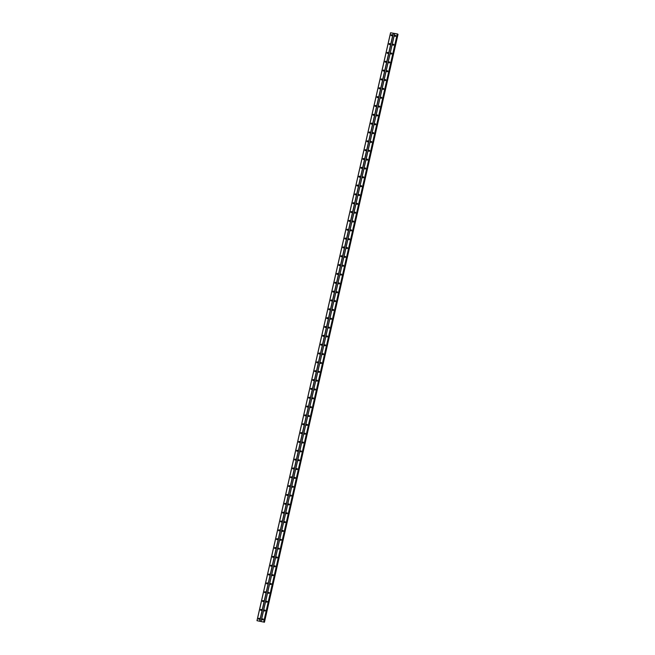 <?xml version="1.0" encoding="UTF-8"?>
<svg xmlns="http://www.w3.org/2000/svg" width="655" height="655" viewBox="0 0 655 655"><rect width="100%" height="100%" fill="white"/><g stroke="black" fill="none" stroke-linecap="round" stroke-linejoin="round"><path stroke-width="0.98" d="M262.295 619.303A0.516 0.475 120.1 0 1 263.015 618.934A0.516 0.475 120.1 0 1 263.228 619.466A0.516 0.475 120.1 0 1 262.499 619.827A0.516 0.475 120.1 0 1 262.295 619.303M262.68 619.884A0.516 0.475 120.1 0 1 263.154 619.057M264.301 610.46A0.516 0.475 120.1 0 1 265.029 610.1A0.516 0.475 120.1 0 1 265.242 610.624A0.516 0.475 120.1 0 1 264.514 610.984A0.516 0.475 120.1 0 1 264.301 610.46M264.685 611.041A0.516 0.475 120.1 0 1 265.16 610.223M266.307 601.617A0.516 0.475 120.1 0 1 267.035 601.257A0.516 0.475 120.1 0 1 267.248 601.781A0.516 0.475 120.1 0 1 266.519 602.142A0.516 0.475 120.1 0 1 266.307 601.617M266.691 602.199A0.516 0.475 120.1 0 1 267.174 601.38M268.321 592.775A0.516 0.475 120.1 0 1 269.254 592.939A0.516 0.475 120.1 0 1 268.525 593.307A0.516 0.475 120.1 0 1 268.321 592.775M268.706 593.365A0.516 0.475 120.1 0 1 269.18 592.538M270.327 583.933A0.516 0.475 120.1 0 1 271.055 583.572A0.516 0.475 120.1 0 1 271.268 584.096A0.516 0.475 120.1 0 1 270.54 584.465A0.516 0.475 120.1 0 1 270.327 583.933M270.712 584.522A0.516 0.475 120.1 0 1 271.186 583.695M272.333 575.098A0.516 0.475 120.1 0 1 273.061 574.73A0.516 0.475 120.1 0 1 273.274 575.262A0.516 0.475 120.1 0 1 272.546 575.622A0.516 0.475 120.1 0 1 272.333 575.098M272.717 575.679A0.516 0.475 120.1 0 1 273.2 574.853M274.347 566.256A0.516 0.475 120.1 0 1 275.067 565.887A0.516 0.475 120.1 0 1 275.28 566.419A0.516 0.475 120.1 0 1 274.551 566.78A0.516 0.475 120.1 0 1 274.347 566.256M274.732 566.837A0.516 0.475 120.1 0 1 275.206 566.018M276.353 557.413A0.516 0.475 120.1 0 1 277.081 557.053A0.516 0.475 120.1 0 1 277.294 557.577A0.516 0.475 120.1 0 1 276.566 557.937A0.516 0.475 120.1 0 1 276.353 557.413M276.738 557.995A0.516 0.475 120.1 0 1 277.212 557.176M278.359 548.571A0.516 0.475 120.1 0 1 279.087 548.21A0.516 0.475 120.1 0 1 279.3 548.734A0.516 0.475 120.1 0 1 278.572 549.095A0.516 0.475 120.1 0 1 278.359 548.571M278.743 549.152A0.516 0.475 120.1 0 1 279.226 548.333M280.365 539.728A0.516 0.475 120.1 0 1 281.093 539.368A0.516 0.475 120.1 0 1 281.306 539.892A0.516 0.475 120.1 0 1 280.577 540.26A0.516 0.475 120.1 0 1 280.365 539.728M280.758 540.318A0.516 0.475 120.1 0 1 281.232 539.491M282.379 530.894A0.516 0.475 120.1 0 1 283.107 530.525A0.516 0.475 120.1 0 1 283.32 531.058A0.516 0.475 120.1 0 1 282.592 531.418A0.516 0.475 120.1 0 1 282.379 530.894M282.764 531.475A0.516 0.475 120.1 0 1 283.238 530.648M284.385 522.051A0.516 0.475 120.1 0 1 285.113 521.683A0.516 0.475 120.1 0 1 285.326 522.215A0.516 0.475 120.1 0 1 284.598 522.575A0.516 0.475 120.1 0 1 284.385 522.051M284.769 522.633A0.516 0.475 120.1 0 1 285.252 521.806M286.391 513.209A0.516 0.475 120.1 0 1 287.119 512.849A0.516 0.475 120.1 0 1 287.332 513.373A0.516 0.475 120.1 0 1 286.603 513.733A0.516 0.475 120.1 0 1 286.391 513.209M286.784 513.79A0.516 0.475 120.1 0 1 287.258 512.971M288.405 504.366A0.516 0.475 120.1 0 1 289.133 504.006A0.516 0.475 120.1 0 1 289.346 504.53A0.516 0.475 120.1 0 1 288.618 504.89A0.516 0.475 120.1 0 1 288.405 504.366M288.79 504.948A0.516 0.475 120.1 0 1 289.264 504.129M290.411 495.524A0.516 0.475 120.1 0 1 291.139 495.164A0.516 0.475 120.1 0 1 291.352 495.688A0.516 0.475 120.1 0 1 290.623 496.056A0.516 0.475 120.1 0 1 290.411 495.524M290.795 496.105A0.516 0.475 120.1 0 1 291.279 495.286M292.417 486.681A0.516 0.475 120.1 0 1 293.145 486.321A0.516 0.475 120.1 0 1 293.358 486.845A0.516 0.475 120.1 0 1 292.629 487.214A0.516 0.475 120.1 0 1 292.417 486.681M292.81 487.271A0.516 0.475 120.1 0 1 293.284 486.444M294.431 477.847A0.516 0.475 120.1 0 1 295.159 477.479A0.516 0.475 120.1 0 1 295.372 478.011A0.516 0.475 120.1 0 1 294.644 478.371A0.516 0.475 120.1 0 1 294.431 477.847M294.815 478.428A0.516 0.475 120.1 0 1 295.29 477.601M296.437 469.005A0.516 0.475 120.1 0 1 297.165 468.636A0.516 0.475 120.1 0 1 297.378 469.168A0.516 0.475 120.1 0 1 296.649 469.529A0.516 0.475 120.1 0 1 296.437 469.005M296.821 469.586A0.516 0.475 120.1 0 1 297.305 468.759M298.443 460.162A0.516 0.475 120.1 0 1 299.171 459.802A0.516 0.475 120.1 0 1 299.384 460.326A0.516 0.475 120.1 0 1 298.655 460.686A0.516 0.475 120.1 0 1 298.443 460.162M298.836 460.743A0.516 0.475 120.1 0 1 299.31 459.925M300.457 451.32A0.516 0.475 120.1 0 1 301.185 450.959A0.516 0.475 120.1 0 1 301.398 451.483A0.516 0.475 120.1 0 1 300.67 451.844A0.516 0.475 120.1 0 1 300.457 451.32M300.841 451.901A0.516 0.475 120.1 0 1 301.316 451.082M302.463 442.477A0.516 0.475 120.1 0 1 303.191 442.117A0.516 0.475 120.1 0 1 303.404 442.641A0.516 0.475 120.1 0 1 302.675 443.009A0.516 0.475 120.1 0 1 302.463 442.477M302.847 443.058A0.516 0.475 120.1 0 1 303.331 442.24M304.469 433.635A0.516 0.475 120.1 0 1 305.197 433.274A0.516 0.475 120.1 0 1 305.41 433.798A0.516 0.475 120.1 0 1 304.681 434.167A0.516 0.475 120.1 0 1 304.469 433.635M304.862 434.224A0.516 0.475 120.1 0 1 305.336 433.397M306.483 424.8A0.516 0.475 120.1 0 1 307.211 424.432A0.516 0.475 120.1 0 1 307.424 424.964A0.516 0.475 120.1 0 1 306.696 425.324A0.516 0.475 120.1 0 1 306.483 424.8M306.868 425.382A0.516 0.475 120.1 0 1 307.342 424.555M308.489 415.958A0.516 0.475 120.1 0 1 309.217 415.589A0.516 0.475 120.1 0 1 309.43 416.121A0.516 0.475 120.1 0 1 308.702 416.482A0.516 0.475 120.1 0 1 308.489 415.958M308.873 416.539A0.516 0.475 120.1 0 1 309.356 415.712M310.495 407.115A0.516 0.475 120.1 0 1 311.223 406.755A0.516 0.475 120.1 0 1 311.436 407.279A0.516 0.475 120.1 0 1 310.707 407.639A0.516 0.475 120.1 0 1 310.495 407.115M310.888 407.697A0.516 0.475 120.1 0 1 311.362 406.878M312.509 398.273A0.516 0.475 120.1 0 1 313.237 397.912A0.516 0.475 120.1 0 1 313.45 398.436A0.516 0.475 120.1 0 1 312.722 398.797A0.516 0.475 120.1 0 1 312.509 398.273M312.894 398.854A0.516 0.475 120.1 0 1 313.368 398.035M314.515 389.43A0.516 0.475 120.1 0 1 315.243 389.07A0.516 0.475 120.1 0 1 315.456 389.594A0.516 0.475 120.1 0 1 314.727 389.962A0.516 0.475 120.1 0 1 314.515 389.43M314.899 390.02A0.516 0.475 120.1 0 1 315.382 389.193M316.521 380.588A0.516 0.475 120.1 0 1 317.249 380.227A0.516 0.475 120.1 0 1 317.462 380.752A0.516 0.475 120.1 0 1 316.733 381.12A0.516 0.475 120.1 0 1 316.521 380.588M316.914 381.177A0.516 0.475 120.1 0 1 317.388 380.35M318.535 371.753A0.516 0.475 120.1 0 1 319.263 371.385A0.516 0.475 120.1 0 1 319.476 371.917A0.516 0.475 120.1 0 1 318.748 372.277A0.516 0.475 120.1 0 1 318.535 371.753M318.919 372.335A0.516 0.475 120.1 0 1 319.394 371.508M320.541 362.911A0.516 0.475 120.1 0 1 321.269 362.543A0.516 0.475 120.1 0 1 321.482 363.075A0.516 0.475 120.1 0 1 320.753 363.435A0.516 0.475 120.1 0 1 320.541 362.911M320.925 363.492A0.516 0.475 120.1 0 1 321.409 362.673M322.547 354.068A0.516 0.475 120.1 0 1 323.275 353.708A0.516 0.475 120.1 0 1 323.488 354.232A0.516 0.475 120.1 0 1 322.759 354.592A0.516 0.475 120.1 0 1 322.547 354.068M322.94 354.65A0.516 0.475 120.1 0 1 323.414 353.831M324.561 345.226A0.516 0.475 120.1 0 1 325.289 344.866A0.516 0.475 120.1 0 1 325.502 345.39A0.516 0.475 120.1 0 1 324.774 345.75A0.516 0.475 120.1 0 1 324.561 345.226M324.945 345.807A0.516 0.475 120.1 0 1 325.42 344.988M326.567 336.383A0.516 0.475 120.1 0 1 327.295 336.023A0.516 0.475 120.1 0 1 327.508 336.547A0.516 0.475 120.1 0 1 326.779 336.916A0.516 0.475 120.1 0 1 326.567 336.383M326.951 336.973A0.516 0.475 120.1 0 1 327.435 336.146M328.573 327.541A0.516 0.475 120.1 0 1 329.301 327.181A0.516 0.475 120.1 0 1 329.514 327.713A0.516 0.475 120.1 0 1 328.785 328.073A0.516 0.475 120.1 0 1 328.573 327.541M328.966 328.13A0.516 0.475 120.1 0 1 329.44 327.303M330.587 318.707A0.516 0.475 120.1 0 1 331.315 318.338A0.516 0.475 120.1 0 1 331.528 318.87A0.516 0.475 120.1 0 1 330.8 319.231A0.516 0.475 120.1 0 1 330.587 318.707M330.971 319.288A0.516 0.475 120.1 0 1 331.446 318.461M332.593 309.864A0.516 0.475 120.1 0 1 333.321 309.504A0.516 0.475 120.1 0 1 333.534 310.028A0.516 0.475 120.1 0 1 332.805 310.388A0.516 0.475 120.1 0 1 332.593 309.864M332.977 310.445A0.516 0.475 120.1 0 1 333.46 309.627M334.599 301.022A0.516 0.475 120.1 0 1 335.327 300.661A0.516 0.475 120.1 0 1 335.54 301.185A0.516 0.475 120.1 0 1 334.811 301.546A0.516 0.475 120.1 0 1 334.599 301.022M334.992 301.603A0.516 0.475 120.1 0 1 335.466 300.784M336.613 292.179A0.516 0.475 120.1 0 1 337.341 291.819A0.516 0.475 120.1 0 1 337.554 292.343A0.516 0.475 120.1 0 1 336.826 292.711A0.516 0.475 120.1 0 1 336.613 292.179M336.998 292.76A0.516 0.475 120.1 0 1 337.472 291.942M338.619 283.337A0.516 0.475 120.1 0 1 339.347 282.976A0.516 0.475 120.1 0 1 339.56 283.5A0.516 0.475 120.1 0 1 338.831 283.869A0.516 0.475 120.1 0 1 338.619 283.337M339.003 283.926A0.516 0.475 120.1 0 1 339.486 283.099M340.625 274.502A0.516 0.475 120.1 0 1 341.353 274.134A0.516 0.475 120.1 0 1 341.566 274.666A0.516 0.475 120.1 0 1 340.837 275.026A0.516 0.475 120.1 0 1 340.625 274.502M341.018 275.084A0.516 0.475 120.1 0 1 341.492 274.257M342.639 265.66A0.516 0.475 120.1 0 1 343.367 265.291A0.516 0.475 120.1 0 1 343.58 265.824A0.516 0.475 120.1 0 1 342.852 266.184A0.516 0.475 120.1 0 1 342.639 265.66M343.023 266.241A0.516 0.475 120.1 0 1 343.498 265.414M344.645 256.817A0.516 0.475 120.1 0 1 345.373 256.457A0.516 0.475 120.1 0 1 345.586 256.981A0.516 0.475 120.1 0 1 344.857 257.341A0.516 0.475 120.1 0 1 344.645 256.817M345.029 257.399A0.516 0.475 120.1 0 1 345.512 256.58M346.651 247.975A0.516 0.475 120.1 0 1 347.379 247.615A0.516 0.475 120.1 0 1 347.592 248.139A0.516 0.475 120.1 0 1 346.863 248.499A0.516 0.475 120.1 0 1 346.651 247.975M347.044 248.556A0.516 0.475 120.1 0 1 347.518 247.737M348.665 239.132A0.516 0.475 120.1 0 1 349.393 238.772A0.516 0.475 120.1 0 1 349.606 239.296A0.516 0.475 120.1 0 1 348.878 239.665A0.516 0.475 120.1 0 1 348.665 239.132M349.049 239.714A0.516 0.475 120.1 0 1 349.524 238.895M350.671 230.29A0.516 0.475 120.1 0 1 351.399 229.93A0.516 0.475 120.1 0 1 351.612 230.454A0.516 0.475 120.1 0 1 350.883 230.822A0.516 0.475 120.1 0 1 350.671 230.29M351.055 230.879A0.516 0.475 120.1 0 1 351.538 230.052M352.677 221.456A0.516 0.475 120.1 0 1 353.405 221.087A0.516 0.475 120.1 0 1 353.618 221.619A0.516 0.475 120.1 0 1 352.889 221.98A0.516 0.475 120.1 0 1 352.677 221.456M353.07 222.037A0.516 0.475 120.1 0 1 353.544 221.21M354.691 212.613A0.516 0.475 120.1 0 1 355.419 212.245A0.516 0.475 120.1 0 1 355.632 212.777A0.516 0.475 120.1 0 1 354.904 213.137A0.516 0.475 120.1 0 1 354.691 212.613M355.075 213.194A0.516 0.475 120.1 0 1 355.55 212.367M356.697 203.77A0.516 0.475 120.1 0 1 357.425 203.41A0.516 0.475 120.1 0 1 357.638 203.934A0.516 0.475 120.1 0 1 356.909 204.294A0.516 0.475 120.1 0 1 356.697 203.77M357.081 204.352A0.516 0.475 120.1 0 1 357.565 203.533M358.703 194.928A0.516 0.475 120.1 0 1 359.431 194.568A0.516 0.475 120.1 0 1 359.644 195.092A0.516 0.475 120.1 0 1 358.915 195.452A0.516 0.475 120.1 0 1 358.703 194.928M359.096 195.509A0.516 0.475 120.1 0 1 359.57 194.691M360.717 186.085A0.516 0.475 120.1 0 1 361.445 185.725A0.516 0.475 120.1 0 1 361.658 186.249A0.516 0.475 120.1 0 1 360.93 186.618A0.516 0.475 120.1 0 1 360.717 186.085M361.101 186.675A0.516 0.475 120.1 0 1 361.576 185.848M362.723 177.243A0.516 0.475 120.1 0 1 363.451 176.883A0.516 0.475 120.1 0 1 363.664 177.407A0.516 0.475 120.1 0 1 362.935 177.775A0.516 0.475 120.1 0 1 362.723 177.243M363.107 177.832A0.516 0.475 120.1 0 1 363.59 177.006M364.729 168.409A0.516 0.475 120.1 0 1 365.457 168.04A0.516 0.475 120.1 0 1 365.67 168.572A0.516 0.475 120.1 0 1 364.941 168.933A0.516 0.475 120.1 0 1 364.729 168.409M365.122 168.99A0.516 0.475 120.1 0 1 365.596 168.163M366.743 159.566A0.516 0.475 120.1 0 1 367.471 159.198A0.516 0.475 120.1 0 1 367.684 159.73A0.516 0.475 120.1 0 1 366.956 160.09A0.516 0.475 120.1 0 1 366.743 159.566M367.127 160.147A0.516 0.475 120.1 0 1 367.602 159.321M368.749 150.724A0.516 0.475 120.1 0 1 369.477 150.363A0.516 0.475 120.1 0 1 369.69 150.887A0.516 0.475 120.1 0 1 368.962 151.248A0.516 0.475 120.1 0 1 368.749 150.724M369.133 151.305A0.516 0.475 120.1 0 1 369.616 150.486M370.755 141.881A0.516 0.475 120.1 0 1 371.483 141.521A0.516 0.475 120.1 0 1 371.696 142.045A0.516 0.475 120.1 0 1 370.967 142.405A0.516 0.475 120.1 0 1 370.755 141.881M371.148 142.463A0.516 0.475 120.1 0 1 371.622 141.644M372.769 133.039A0.516 0.475 120.1 0 1 373.497 132.678A0.516 0.475 120.1 0 1 373.71 133.202A0.516 0.475 120.1 0 1 372.982 133.571A0.516 0.475 120.1 0 1 372.769 133.039M373.154 133.628A0.516 0.475 120.1 0 1 373.628 132.801M374.775 124.196A0.516 0.475 120.1 0 1 375.503 123.836A0.516 0.475 120.1 0 1 375.716 124.36A0.516 0.475 120.1 0 1 374.988 124.728A0.516 0.475 120.1 0 1 374.775 124.196M375.159 124.786A0.516 0.475 120.1 0 1 375.642 123.959M376.781 115.362A0.516 0.475 120.1 0 1 377.509 114.993A0.516 0.475 120.1 0 1 377.722 115.526A0.516 0.475 120.1 0 1 376.993 115.886A0.516 0.475 120.1 0 1 376.781 115.362M377.174 115.943A0.516 0.475 120.1 0 1 377.648 115.116M378.795 106.519A0.516 0.475 120.1 0 1 379.523 106.151A0.516 0.475 120.1 0 1 379.736 106.683A0.516 0.475 120.1 0 1 379.008 107.043A0.516 0.475 120.1 0 1 378.795 106.519M379.18 107.101A0.516 0.475 120.1 0 1 379.654 106.282M380.801 97.677A0.516 0.475 120.1 0 1 381.529 97.317A0.516 0.475 120.1 0 1 381.742 97.841A0.516 0.475 120.1 0 1 381.014 98.201A0.516 0.475 120.1 0 1 380.801 97.677M381.185 98.258A0.516 0.475 120.1 0 1 381.668 97.439M382.807 88.834A0.516 0.475 120.1 0 1 383.535 88.474A0.516 0.475 120.1 0 1 383.748 88.998A0.516 0.475 120.1 0 1 383.019 89.358A0.516 0.475 120.1 0 1 382.807 88.834M383.2 89.416A0.516 0.475 120.1 0 1 383.674 88.597M384.821 79.992A0.516 0.475 120.1 0 1 385.549 79.632A0.516 0.475 120.1 0 1 385.762 80.156A0.516 0.475 120.1 0 1 385.034 80.524A0.516 0.475 120.1 0 1 384.821 79.992M385.206 80.581A0.516 0.475 120.1 0 1 385.68 79.754M386.827 71.158A0.516 0.475 120.1 0 1 387.555 70.789A0.516 0.475 120.1 0 1 387.768 71.321A0.516 0.475 120.1 0 1 387.04 71.682A0.516 0.475 120.1 0 1 386.827 71.158M387.211 71.739A0.516 0.475 120.1 0 1 387.694 70.912M388.833 62.315A0.516 0.475 120.1 0 1 389.561 61.947A0.516 0.475 120.1 0 1 389.774 62.479A0.516 0.475 120.1 0 1 389.045 62.839A0.516 0.475 120.1 0 1 388.833 62.315M389.226 62.896A0.516 0.475 120.1 0 1 389.7 62.069M390.847 53.473A0.516 0.475 120.1 0 1 391.575 53.112A0.516 0.475 120.1 0 1 391.788 53.636A0.516 0.475 120.1 0 1 391.06 53.997A0.516 0.475 120.1 0 1 390.847 53.473M391.231 54.054A0.516 0.475 120.1 0 1 391.706 53.235M392.853 44.63A0.516 0.475 120.1 0 1 393.581 44.27A0.516 0.475 120.1 0 1 393.794 44.794A0.516 0.475 120.1 0 1 393.065 45.154A0.516 0.475 120.1 0 1 392.853 44.63M393.237 45.211A0.516 0.475 120.1 0 1 393.72 44.393M394.859 35.788A0.516 0.475 120.1 0 1 395.587 35.427A0.516 0.475 120.1 0 1 395.8 35.951A0.516 0.475 120.1 0 1 395.071 36.32A0.516 0.475 120.1 0 1 394.859 35.788M395.252 36.369A0.516 0.475 120.1 0 1 395.726 35.55M258.529 618.648A0.516 0.475 120.1 0 1 259.257 618.279A0.516 0.475 120.1 0 1 259.47 618.811A0.516 0.475 120.1 0 1 258.741 619.172A0.516 0.475 120.1 0 1 258.529 618.648M258.913 619.229A0.516 0.475 120.1 0 1 259.396 618.402M260.534 609.805A0.516 0.475 120.1 0 1 261.263 609.445A0.516 0.475 120.1 0 1 261.476 609.969A0.516 0.475 120.1 0 1 260.747 610.329A0.516 0.475 120.1 0 1 260.534 609.805M260.927 610.386A0.516 0.475 120.1 0 1 261.402 609.568M262.549 600.962A0.516 0.475 120.1 0 1 263.277 600.602A0.516 0.475 120.1 0 1 263.49 601.126A0.516 0.475 120.1 0 1 262.761 601.486A0.516 0.475 120.1 0 1 262.549 600.962M262.933 601.544A0.516 0.475 120.1 0 1 263.408 600.725M264.555 592.12A0.516 0.475 120.1 0 1 265.283 591.76A0.516 0.475 120.1 0 1 265.496 592.284A0.516 0.475 120.1 0 1 264.767 592.652A0.516 0.475 120.1 0 1 264.555 592.12M264.939 592.701A0.516 0.475 120.1 0 1 265.422 591.883M266.56 583.277A0.516 0.475 120.1 0 1 267.289 582.917A0.516 0.475 120.1 0 1 267.502 583.441A0.516 0.475 120.1 0 1 266.773 583.81A0.516 0.475 120.1 0 1 266.56 583.277M266.953 583.867A0.516 0.475 120.1 0 1 267.428 583.04M268.575 574.443A0.516 0.475 120.1 0 1 269.303 574.075A0.516 0.475 120.1 0 1 269.516 574.607A0.516 0.475 120.1 0 1 268.787 574.967A0.516 0.475 120.1 0 1 268.575 574.443M268.959 575.024A0.516 0.475 120.1 0 1 269.434 574.198M270.581 565.601A0.516 0.475 120.1 0 1 271.309 565.232A0.516 0.475 120.1 0 1 271.522 565.764A0.516 0.475 120.1 0 1 270.793 566.125A0.516 0.475 120.1 0 1 270.581 565.601M270.965 566.182A0.516 0.475 120.1 0 1 271.448 565.355M272.586 556.758A0.516 0.475 120.1 0 1 273.315 556.398A0.516 0.475 120.1 0 1 273.528 556.922A0.516 0.475 120.1 0 1 272.799 557.282A0.516 0.475 120.1 0 1 272.586 556.758M272.979 557.34A0.516 0.475 120.1 0 1 273.454 556.521M274.601 547.916A0.516 0.475 120.1 0 1 275.329 547.555A0.516 0.475 120.1 0 1 275.542 548.079A0.516 0.475 120.1 0 1 274.813 548.44A0.516 0.475 120.1 0 1 274.601 547.916M274.985 548.497A0.516 0.475 120.1 0 1 275.46 547.678M276.606 539.073A0.516 0.475 120.1 0 1 277.335 538.713A0.516 0.475 120.1 0 1 277.548 539.237A0.516 0.475 120.1 0 1 276.819 539.605A0.516 0.475 120.1 0 1 276.606 539.073M276.991 539.654A0.516 0.475 120.1 0 1 277.474 538.836M278.612 530.231A0.516 0.475 120.1 0 1 279.341 529.87A0.516 0.475 120.1 0 1 279.554 530.394A0.516 0.475 120.1 0 1 278.825 530.763A0.516 0.475 120.1 0 1 278.612 530.231M279.005 530.82A0.516 0.475 120.1 0 1 279.48 529.993M280.627 521.396A0.516 0.475 120.1 0 1 281.355 521.028A0.516 0.475 120.1 0 1 281.568 521.56A0.516 0.475 120.1 0 1 280.839 521.92A0.516 0.475 120.1 0 1 280.627 521.396M281.011 521.978A0.516 0.475 120.1 0 1 281.486 521.151M282.632 512.554A0.516 0.475 120.1 0 1 283.361 512.185A0.516 0.475 120.1 0 1 283.574 512.718A0.516 0.475 120.1 0 1 282.845 513.078A0.516 0.475 120.1 0 1 282.632 512.554M283.017 513.135A0.516 0.475 120.1 0 1 283.5 512.308M284.638 503.711A0.516 0.475 120.1 0 1 285.367 503.351A0.516 0.475 120.1 0 1 285.58 503.875A0.516 0.475 120.1 0 1 284.851 504.235A0.516 0.475 120.1 0 1 284.638 503.711M285.031 504.293A0.516 0.475 120.1 0 1 285.506 503.474M286.653 494.869A0.516 0.475 120.1 0 1 287.381 494.509A0.516 0.475 120.1 0 1 287.594 495.033A0.516 0.475 120.1 0 1 286.865 495.393A0.516 0.475 120.1 0 1 286.653 494.869M287.037 495.45A0.516 0.475 120.1 0 1 287.512 494.631M288.659 486.026A0.516 0.475 120.1 0 1 289.387 485.666A0.516 0.475 120.1 0 1 289.6 486.19A0.516 0.475 120.1 0 1 288.871 486.559A0.516 0.475 120.1 0 1 288.659 486.026M289.043 486.616A0.516 0.475 120.1 0 1 289.526 485.789M290.664 477.184A0.516 0.475 120.1 0 1 291.393 476.824A0.516 0.475 120.1 0 1 291.606 477.348A0.516 0.475 120.1 0 1 290.877 477.716A0.516 0.475 120.1 0 1 290.664 477.184M291.057 477.773A0.516 0.475 120.1 0 1 291.532 476.946M292.679 468.35A0.516 0.475 120.1 0 1 293.407 467.981A0.516 0.475 120.1 0 1 293.62 468.513A0.516 0.475 120.1 0 1 292.891 468.874A0.516 0.475 120.1 0 1 292.679 468.35M293.063 468.931A0.516 0.475 120.1 0 1 293.538 468.104M294.685 459.507A0.516 0.475 120.1 0 1 295.413 459.139A0.516 0.475 120.1 0 1 295.626 459.671A0.516 0.475 120.1 0 1 294.897 460.031A0.516 0.475 120.1 0 1 294.685 459.507M295.069 460.088A0.516 0.475 120.1 0 1 295.552 459.27M296.69 450.665A0.516 0.475 120.1 0 1 297.419 450.304A0.516 0.475 120.1 0 1 297.632 450.828A0.516 0.475 120.1 0 1 296.903 451.189A0.516 0.475 120.1 0 1 296.69 450.665M297.083 451.246A0.516 0.475 120.1 0 1 297.558 450.427M298.705 441.822A0.516 0.475 120.1 0 1 299.433 441.462A0.516 0.475 120.1 0 1 299.646 441.986A0.516 0.475 120.1 0 1 298.917 442.346A0.516 0.475 120.1 0 1 298.705 441.822M299.089 442.403A0.516 0.475 120.1 0 1 299.564 441.585M300.71 432.98A0.516 0.475 120.1 0 1 301.439 432.619A0.516 0.475 120.1 0 1 301.652 433.143A0.516 0.475 120.1 0 1 300.923 433.512A0.516 0.475 120.1 0 1 300.71 432.98M301.095 433.569A0.516 0.475 120.1 0 1 301.578 432.742M302.716 424.137A0.516 0.475 120.1 0 1 303.445 423.777A0.516 0.475 120.1 0 1 303.658 424.309A0.516 0.475 120.1 0 1 302.929 424.669A0.516 0.475 120.1 0 1 302.716 424.137M303.109 424.727A0.516 0.475 120.1 0 1 303.584 423.9M304.731 415.303A0.516 0.475 120.1 0 1 305.459 414.934A0.516 0.475 120.1 0 1 305.672 415.466A0.516 0.475 120.1 0 1 304.943 415.827A0.516 0.475 120.1 0 1 304.731 415.303M305.115 415.884A0.516 0.475 120.1 0 1 305.59 415.057M306.736 406.46A0.516 0.475 120.1 0 1 307.465 406.1A0.516 0.475 120.1 0 1 307.678 406.624A0.516 0.475 120.1 0 1 306.949 406.984A0.516 0.475 120.1 0 1 306.736 406.46M307.121 407.042A0.516 0.475 120.1 0 1 307.604 406.223M308.742 397.618A0.516 0.475 120.1 0 1 309.471 397.257A0.516 0.475 120.1 0 1 309.684 397.781A0.516 0.475 120.1 0 1 308.955 398.142A0.516 0.475 120.1 0 1 308.742 397.618M309.135 398.199A0.516 0.475 120.1 0 1 309.61 397.38M310.757 388.775A0.516 0.475 120.1 0 1 311.485 388.415A0.516 0.475 120.1 0 1 311.698 388.939A0.516 0.475 120.1 0 1 310.969 389.307A0.516 0.475 120.1 0 1 310.757 388.775M311.141 389.357A0.516 0.475 120.1 0 1 311.616 388.538M312.762 379.933A0.516 0.475 120.1 0 1 313.491 379.572A0.516 0.475 120.1 0 1 313.704 380.096A0.516 0.475 120.1 0 1 312.975 380.465A0.516 0.475 120.1 0 1 312.762 379.933M313.147 380.522A0.516 0.475 120.1 0 1 313.63 379.695M314.768 371.098A0.516 0.475 120.1 0 1 315.497 370.73A0.516 0.475 120.1 0 1 315.71 371.262A0.516 0.475 120.1 0 1 314.981 371.622A0.516 0.475 120.1 0 1 314.768 371.098M315.161 371.68A0.516 0.475 120.1 0 1 315.636 370.853M316.783 362.256A0.516 0.475 120.1 0 1 317.511 361.887A0.516 0.475 120.1 0 1 317.724 362.42A0.516 0.475 120.1 0 1 316.995 362.78A0.516 0.475 120.1 0 1 316.783 362.256M317.167 362.837A0.516 0.475 120.1 0 1 317.642 362.01M318.788 353.413A0.516 0.475 120.1 0 1 319.517 353.053A0.516 0.475 120.1 0 1 319.73 353.577A0.516 0.475 120.1 0 1 319.001 353.937A0.516 0.475 120.1 0 1 318.788 353.413M319.173 353.995A0.516 0.475 120.1 0 1 319.656 353.176M320.794 344.571A0.516 0.475 120.1 0 1 321.523 344.211A0.516 0.475 120.1 0 1 321.736 344.735A0.516 0.475 120.1 0 1 321.007 345.095A0.516 0.475 120.1 0 1 320.794 344.571M321.187 345.152A0.516 0.475 120.1 0 1 321.662 344.334M322.809 335.728A0.516 0.475 120.1 0 1 323.537 335.368A0.516 0.475 120.1 0 1 323.75 335.892A0.516 0.475 120.1 0 1 323.021 336.261A0.516 0.475 120.1 0 1 322.809 335.728M323.193 336.31A0.516 0.475 120.1 0 1 323.668 335.491M324.815 326.886A0.516 0.475 120.1 0 1 325.543 326.526A0.516 0.475 120.1 0 1 325.756 327.05A0.516 0.475 120.1 0 1 325.027 327.418A0.516 0.475 120.1 0 1 324.815 326.886M325.199 327.475A0.516 0.475 120.1 0 1 325.682 326.648M326.82 318.052A0.516 0.475 120.1 0 1 327.549 317.683A0.516 0.475 120.1 0 1 327.762 318.215A0.516 0.475 120.1 0 1 327.033 318.576A0.516 0.475 120.1 0 1 326.82 318.052M327.213 318.633A0.516 0.475 120.1 0 1 327.688 317.806M328.835 309.209A0.516 0.475 120.1 0 1 329.563 308.841A0.516 0.475 120.1 0 1 329.776 309.373A0.516 0.475 120.1 0 1 329.047 309.733A0.516 0.475 120.1 0 1 328.835 309.209M329.219 309.79A0.516 0.475 120.1 0 1 329.694 308.964M330.84 300.367A0.516 0.475 120.1 0 1 331.569 300.006A0.516 0.475 120.1 0 1 331.782 300.53A0.516 0.475 120.1 0 1 331.053 300.891A0.516 0.475 120.1 0 1 330.84 300.367M331.225 300.948A0.516 0.475 120.1 0 1 331.708 300.129M332.846 291.524A0.516 0.475 120.1 0 1 333.575 291.164A0.516 0.475 120.1 0 1 333.788 291.688A0.516 0.475 120.1 0 1 333.059 292.048A0.516 0.475 120.1 0 1 332.846 291.524M333.239 292.105A0.516 0.475 120.1 0 1 333.714 291.287M334.861 282.682A0.516 0.475 120.1 0 1 335.589 282.321A0.516 0.475 120.1 0 1 335.802 282.845A0.516 0.475 120.1 0 1 335.073 283.214A0.516 0.475 120.1 0 1 334.861 282.682M335.245 283.271A0.516 0.475 120.1 0 1 335.72 282.444M336.866 273.839A0.516 0.475 120.1 0 1 337.595 273.479A0.516 0.475 120.1 0 1 337.808 274.003A0.516 0.475 120.1 0 1 337.079 274.371A0.516 0.475 120.1 0 1 336.866 273.839M337.251 274.429A0.516 0.475 120.1 0 1 337.734 273.602M338.872 265.005A0.516 0.475 120.1 0 1 339.601 264.636A0.516 0.475 120.1 0 1 339.814 265.169A0.516 0.475 120.1 0 1 339.085 265.529A0.516 0.475 120.1 0 1 338.872 265.005M339.265 265.586A0.516 0.475 120.1 0 1 339.74 264.759M340.887 256.162A0.516 0.475 120.1 0 1 341.615 255.794A0.516 0.475 120.1 0 1 341.828 256.326A0.516 0.475 120.1 0 1 341.099 256.686A0.516 0.475 120.1 0 1 340.887 256.162M341.271 256.744A0.516 0.475 120.1 0 1 341.746 255.917M342.892 247.32A0.516 0.475 120.1 0 1 343.621 246.96A0.516 0.475 120.1 0 1 343.834 247.484A0.516 0.475 120.1 0 1 343.105 247.844A0.516 0.475 120.1 0 1 342.892 247.32M343.277 247.901A0.516 0.475 120.1 0 1 343.76 247.082M344.898 238.477A0.516 0.475 120.1 0 1 345.627 238.117A0.516 0.475 120.1 0 1 345.84 238.641A0.516 0.475 120.1 0 1 345.111 239.001A0.516 0.475 120.1 0 1 344.898 238.477M345.291 239.059A0.516 0.475 120.1 0 1 345.766 238.24M346.913 229.635A0.516 0.475 120.1 0 1 347.641 229.275A0.516 0.475 120.1 0 1 347.854 229.799A0.516 0.475 120.1 0 1 347.125 230.167A0.516 0.475 120.1 0 1 346.913 229.635M347.297 230.224A0.516 0.475 120.1 0 1 347.772 229.397M348.918 220.792A0.516 0.475 120.1 0 1 349.647 220.432A0.516 0.475 120.1 0 1 349.86 220.956A0.516 0.475 120.1 0 1 349.131 221.325A0.516 0.475 120.1 0 1 348.918 220.792M349.303 221.382A0.516 0.475 120.1 0 1 349.786 220.555M350.924 211.958A0.516 0.475 120.1 0 1 351.653 211.59A0.516 0.475 120.1 0 1 351.866 212.122A0.516 0.475 120.1 0 1 351.137 212.482A0.516 0.475 120.1 0 1 350.924 211.958M351.317 212.539A0.516 0.475 120.1 0 1 351.792 211.712M352.939 203.115A0.516 0.475 120.1 0 1 353.667 202.747A0.516 0.475 120.1 0 1 353.88 203.279A0.516 0.475 120.1 0 1 353.151 203.639A0.516 0.475 120.1 0 1 352.939 203.115M353.323 203.697A0.516 0.475 120.1 0 1 353.798 202.878M354.944 194.273A0.516 0.475 120.1 0 1 355.673 193.913A0.516 0.475 120.1 0 1 355.886 194.437A0.516 0.475 120.1 0 1 355.157 194.797A0.516 0.475 120.1 0 1 354.944 194.273M355.329 194.854A0.516 0.475 120.1 0 1 355.812 194.036M356.95 185.43A0.516 0.475 120.1 0 1 357.679 185.07A0.516 0.475 120.1 0 1 357.892 185.594A0.516 0.475 120.1 0 1 357.163 185.954A0.516 0.475 120.1 0 1 356.95 185.43M357.343 186.012A0.516 0.475 120.1 0 1 357.818 185.193M358.965 176.588A0.516 0.475 120.1 0 1 359.693 176.228A0.516 0.475 120.1 0 1 359.906 176.752A0.516 0.475 120.1 0 1 359.177 177.12A0.516 0.475 120.1 0 1 358.965 176.588M359.349 177.178A0.516 0.475 120.1 0 1 359.824 176.351M360.97 167.745A0.516 0.475 120.1 0 1 361.699 167.385A0.516 0.475 120.1 0 1 361.912 167.917A0.516 0.475 120.1 0 1 361.183 168.278A0.516 0.475 120.1 0 1 360.97 167.745M361.355 168.335A0.516 0.475 120.1 0 1 361.83 167.508M362.976 158.911A0.516 0.475 120.1 0 1 363.705 158.543A0.516 0.475 120.1 0 1 363.918 159.075A0.516 0.475 120.1 0 1 363.189 159.435A0.516 0.475 120.1 0 1 362.976 158.911M363.369 159.493A0.516 0.475 120.1 0 1 363.844 158.666M364.991 150.069A0.516 0.475 120.1 0 1 365.719 149.708A0.516 0.475 120.1 0 1 365.932 150.232A0.516 0.475 120.1 0 1 365.203 150.593A0.516 0.475 120.1 0 1 364.991 150.069M365.375 150.65A0.516 0.475 120.1 0 1 365.85 149.831M366.996 141.226A0.516 0.475 120.1 0 1 367.725 140.866A0.516 0.475 120.1 0 1 367.938 141.39A0.516 0.475 120.1 0 1 367.209 141.75A0.516 0.475 120.1 0 1 366.996 141.226M367.381 141.807A0.516 0.475 120.1 0 1 367.856 140.989M369.002 132.384A0.516 0.475 120.1 0 1 369.731 132.023A0.516 0.475 120.1 0 1 369.944 132.547A0.516 0.475 120.1 0 1 369.215 132.916A0.516 0.475 120.1 0 1 369.002 132.384M369.395 132.965A0.516 0.475 120.1 0 1 369.87 132.146M371.017 123.541A0.516 0.475 120.1 0 1 371.745 123.181A0.516 0.475 120.1 0 1 371.229 124.073A0.516 0.475 120.1 0 1 371.017 123.541M371.401 124.131A0.516 0.475 120.1 0 1 371.876 123.304M373.023 114.707A0.516 0.475 120.1 0 1 373.751 114.338A0.516 0.475 120.1 0 1 373.964 114.871A0.516 0.475 120.1 0 1 373.235 115.231A0.516 0.475 120.1 0 1 373.023 114.707M373.407 115.288A0.516 0.475 120.1 0 1 373.882 114.461M375.028 105.864A0.516 0.475 120.1 0 1 375.757 105.496A0.516 0.475 120.1 0 1 375.97 106.028A0.516 0.475 120.1 0 1 375.241 106.388A0.516 0.475 120.1 0 1 375.028 105.864M375.421 106.446A0.516 0.475 120.1 0 1 375.896 105.619M377.043 97.022A0.516 0.475 120.1 0 1 377.771 96.662A0.516 0.475 120.1 0 1 377.255 97.546A0.516 0.475 120.1 0 1 377.043 97.022M377.427 97.603A0.516 0.475 120.1 0 1 377.902 96.784M379.048 88.179A0.516 0.475 120.1 0 1 379.777 87.819A0.516 0.475 120.1 0 1 379.99 88.343A0.516 0.475 120.1 0 1 379.261 88.703A0.516 0.475 120.1 0 1 379.048 88.179M379.433 88.761A0.516 0.475 120.1 0 1 379.908 87.942M381.054 79.337A0.516 0.475 120.1 0 1 381.783 78.977A0.516 0.475 120.1 0 1 381.996 79.501A0.516 0.475 120.1 0 1 381.267 79.869A0.516 0.475 120.1 0 1 381.054 79.337M381.447 79.918A0.516 0.475 120.1 0 1 381.922 79.099M383.069 70.494A0.516 0.475 120.1 0 1 383.797 70.134A0.516 0.475 120.1 0 1 383.281 71.027A0.516 0.475 120.1 0 1 383.069 70.494M383.453 71.084A0.516 0.475 120.1 0 1 383.928 70.257M385.075 61.66A0.516 0.475 120.1 0 1 385.803 61.292A0.516 0.475 120.1 0 1 386.016 61.824A0.516 0.475 120.1 0 1 385.287 62.184A0.516 0.475 120.1 0 1 385.075 61.66M385.459 62.241A0.516 0.475 120.1 0 1 385.934 61.414M387.08 52.818A0.516 0.475 120.1 0 1 387.809 52.449A0.516 0.475 120.1 0 1 388.022 52.981A0.516 0.475 120.1 0 1 387.293 53.342A0.516 0.475 120.1 0 1 387.08 52.818M387.473 53.399A0.516 0.475 120.1 0 1 387.948 52.572M389.095 43.975A0.516 0.475 120.1 0 1 389.823 43.615A0.516 0.475 120.1 0 1 389.307 44.499A0.516 0.475 120.1 0 1 389.095 43.975M389.479 44.556A0.516 0.475 120.1 0 1 389.954 43.738M391.101 35.133A0.516 0.475 120.1 0 1 391.829 34.772A0.516 0.475 120.1 0 1 392.042 35.296A0.516 0.475 120.1 0 1 391.313 35.657A0.516 0.475 120.1 0 1 391.101 35.133M391.485 35.714A0.516 0.475 120.1 0 1 391.96 34.895M391.444 35.648A0.86 0.786 120.1 0 1 391.886 34.895M389.438 44.491A0.86 0.786 120.1 0 1 389.881 43.729M387.433 53.333A0.86 0.786 120.1 0 1 387.866 52.572M385.418 62.176A0.86 0.786 120.1 0 1 385.86 61.414M383.412 71.01A0.86 0.786 120.1 0 1 383.855 70.257M381.406 79.853A0.86 0.786 120.1 0 1 381.84 79.099M379.392 88.695A0.86 0.786 120.1 0 1 379.834 87.942M377.386 97.538A0.86 0.786 120.1 0 1 377.829 96.776M375.38 106.38A0.86 0.786 120.1 0 1 375.814 105.619M373.366 115.223A0.86 0.786 120.1 0 1 373.808 114.461M371.36 124.057A0.86 0.786 120.1 0 1 371.803 123.304M369.354 132.899A0.86 0.786 120.1 0 1 369.788 132.146M367.34 141.742A0.86 0.786 120.1 0 1 367.782 140.989M365.334 150.584A0.86 0.786 120.1 0 1 365.777 149.823M363.328 159.427A0.86 0.786 120.1 0 1 363.762 158.666M361.314 168.269A0.86 0.786 120.1 0 1 361.756 167.508M359.308 177.104A0.86 0.786 120.1 0 1 359.751 176.351M357.302 185.946A0.86 0.786 120.1 0 1 357.736 185.193M355.288 194.789A0.86 0.786 120.1 0 1 355.731 194.036M353.282 203.631A0.86 0.786 120.1 0 1 353.725 202.87M351.276 212.474A0.86 0.786 120.1 0 1 351.71 211.712M349.262 221.308A0.86 0.786 120.1 0 1 349.704 220.555M347.256 230.151A0.86 0.786 120.1 0 1 347.699 229.397M345.25 238.993A0.86 0.786 120.1 0 1 345.684 238.24M343.236 247.836A0.86 0.786 120.1 0 1 343.678 247.074M341.23 256.678A0.86 0.786 120.1 0 1 341.673 255.917M339.224 265.521A0.86 0.786 120.1 0 1 339.658 264.759M337.21 274.355A0.86 0.786 120.1 0 1 337.652 273.602M335.204 283.197A0.86 0.786 120.1 0 1 335.647 282.444M333.198 292.04A0.86 0.786 120.1 0 1 333.632 291.287M331.184 300.882A0.86 0.786 120.1 0 1 331.627 300.121M329.178 309.725A0.86 0.786 120.1 0 1 329.621 308.964M327.173 318.567A0.86 0.786 120.1 0 1 327.606 317.806M325.158 327.402A0.86 0.786 120.1 0 1 325.601 326.648M323.152 336.244A0.86 0.786 120.1 0 1 323.595 335.491M321.147 345.087A0.86 0.786 120.1 0 1 321.58 344.334M319.132 353.929A0.86 0.786 120.1 0 1 319.575 353.168M317.126 362.772A0.86 0.786 120.1 0 1 317.569 362.01M315.12 371.614A0.86 0.786 120.1 0 1 315.554 370.853M313.106 380.449A0.86 0.786 120.1 0 1 313.548 379.695M311.1 389.291A0.86 0.786 120.1 0 1 311.543 388.538M309.094 398.134A0.86 0.786 120.1 0 1 309.528 397.38M307.08 406.976A0.86 0.786 120.1 0 1 307.523 406.215M305.074 415.819A0.86 0.786 120.1 0 1 305.517 415.057M303.069 424.653A0.86 0.786 120.1 0 1 303.502 423.9M301.054 433.495A0.86 0.786 120.1 0 1 301.497 432.742M299.048 442.338A0.86 0.786 120.1 0 1 299.491 441.585M297.043 451.18A0.86 0.786 120.1 0 1 297.476 450.419M295.028 460.023A0.86 0.786 120.1 0 1 295.471 459.261M293.022 468.865A0.86 0.786 120.1 0 1 293.465 468.104M291.017 477.7A0.86 0.786 120.1 0 1 291.45 476.946M289.002 486.542A0.86 0.786 120.1 0 1 289.445 485.789M286.996 495.385A0.86 0.786 120.1 0 1 287.439 494.631M284.99 504.227A0.86 0.786 120.1 0 1 285.424 503.466M282.976 513.07A0.86 0.786 120.1 0 1 283.418 512.308M280.97 521.912A0.86 0.786 120.1 0 1 281.413 521.151M278.964 530.746A0.86 0.786 120.1 0 1 279.398 529.993M276.95 539.589A0.86 0.786 120.1 0 1 277.392 538.836M274.944 548.432A0.86 0.786 120.1 0 1 275.387 547.678M272.938 557.274A0.86 0.786 120.1 0 1 273.372 556.513M270.924 566.116A0.86 0.786 120.1 0 1 271.366 565.355M268.918 574.959A0.86 0.786 120.1 0 1 269.361 574.198M266.912 583.793A0.86 0.786 120.1 0 1 267.346 583.04M264.898 592.636A0.86 0.786 120.1 0 1 265.34 591.883M262.892 601.478A0.86 0.786 120.1 0 1 263.335 600.725M260.886 610.321A0.86 0.786 120.1 0 1 261.32 609.559M258.872 619.163A0.86 0.786 120.1 0 1 259.315 618.402M395.211 36.303A0.86 0.786 120.1 0 1 395.645 35.55M393.197 45.146A0.86 0.786 120.1 0 1 393.639 44.393M391.191 53.988A0.86 0.786 120.1 0 1 391.633 53.227M389.185 62.831A0.86 0.786 120.1 0 1 389.619 62.069M387.171 71.673A0.86 0.786 120.1 0 1 387.613 70.912M385.165 80.508A0.86 0.786 120.1 0 1 385.607 79.754M383.159 89.35A0.86 0.786 120.1 0 1 383.593 88.597M381.144 98.193A0.86 0.786 120.1 0 1 381.587 97.439M379.139 107.035A0.86 0.786 120.1 0 1 379.581 106.274M377.133 115.878A0.86 0.786 120.1 0 1 377.567 115.116M375.118 124.712A0.86 0.786 120.1 0 1 375.561 123.959M373.113 133.554A0.86 0.786 120.1 0 1 373.555 132.801M371.107 142.397A0.86 0.786 120.1 0 1 371.541 141.644M369.092 151.239A0.86 0.786 120.1 0 1 369.535 150.478M367.087 160.082A0.86 0.786 120.1 0 1 367.529 159.321M365.081 168.924A0.86 0.786 120.1 0 1 365.515 168.163M363.066 177.759A0.86 0.786 120.1 0 1 363.509 177.006M361.061 186.601A0.86 0.786 120.1 0 1 361.503 185.848M359.055 195.444A0.86 0.786 120.1 0 1 359.489 194.691M357.04 204.286A0.86 0.786 120.1 0 1 357.483 203.525M355.035 213.129A0.86 0.786 120.1 0 1 355.477 212.367M353.029 221.971A0.86 0.786 120.1 0 1 353.463 221.21M351.014 230.806A0.86 0.786 120.1 0 1 351.457 230.052M349.009 239.648A0.86 0.786 120.1 0 1 349.451 238.895M347.003 248.491A0.86 0.786 120.1 0 1 347.437 247.737M344.988 257.333A0.86 0.786 120.1 0 1 345.431 256.572M342.983 266.176A0.86 0.786 120.1 0 1 343.425 265.414M340.977 275.018A0.86 0.786 120.1 0 1 341.411 274.257M338.962 283.852A0.86 0.786 120.1 0 1 339.405 283.099M336.957 292.695A0.86 0.786 120.1 0 1 337.399 291.942M334.951 301.537A0.86 0.786 120.1 0 1 335.385 300.784M332.936 310.38A0.86 0.786 120.1 0 1 333.379 309.619M330.931 319.222A0.86 0.786 120.1 0 1 331.373 318.461M328.925 328.057A0.86 0.786 120.1 0 1 329.359 327.303M326.91 336.899A0.86 0.786 120.1 0 1 327.353 336.146M324.905 345.742A0.86 0.786 120.1 0 1 325.347 344.988M322.899 354.584A0.86 0.786 120.1 0 1 323.333 353.823M320.885 363.427A0.86 0.786 120.1 0 1 321.327 362.665M318.879 372.269A0.86 0.786 120.1 0 1 319.321 371.508M316.873 381.104A0.86 0.786 120.1 0 1 317.307 380.35M314.858 389.946A0.86 0.786 120.1 0 1 315.301 389.193M312.853 398.789A0.86 0.786 120.1 0 1 313.295 398.035M310.847 407.631A0.86 0.786 120.1 0 1 311.281 406.87M308.832 416.474A0.86 0.786 120.1 0 1 309.275 415.712M306.827 425.316A0.86 0.786 120.1 0 1 307.269 424.555M304.821 434.15A0.86 0.786 120.1 0 1 305.255 433.397M302.806 442.993A0.86 0.786 120.1 0 1 303.249 442.24M300.801 451.835A0.86 0.786 120.1 0 1 301.243 451.082M298.795 460.678A0.86 0.786 120.1 0 1 299.229 459.916M296.781 469.52A0.86 0.786 120.1 0 1 297.223 468.759M294.775 478.363A0.86 0.786 120.1 0 1 295.217 477.601M292.769 487.197A0.86 0.786 120.1 0 1 293.203 486.444M290.755 496.04A0.86 0.786 120.1 0 1 291.197 495.286M288.749 504.882A0.86 0.786 120.1 0 1 289.191 504.129M286.743 513.725A0.86 0.786 120.1 0 1 287.177 512.963M284.728 522.567A0.86 0.786 120.1 0 1 285.171 521.806M282.723 531.41A0.86 0.786 120.1 0 1 283.165 530.648M280.717 540.244A0.86 0.786 120.1 0 1 281.151 539.491M278.702 549.087A0.86 0.786 120.1 0 1 279.145 548.333M276.697 557.929A0.86 0.786 120.1 0 1 277.139 557.176M274.691 566.771A0.86 0.786 120.1 0 1 275.125 566.01M272.677 575.614A0.86 0.786 120.1 0 1 273.119 574.853M270.671 584.448A0.86 0.786 120.1 0 1 271.113 583.695M268.665 593.291A0.86 0.786 120.1 0 1 269.099 592.538M266.651 602.133A0.86 0.786 120.1 0 1 267.093 601.38M264.645 610.976A0.86 0.786 120.1 0 1 265.087 610.214M262.639 619.818A0.86 0.786 120.1 0 1 263.073 619.057M263.957 621.939L397.298 33.913L390.544 32.758L256.973 620.686L264.456 622.234L256.973 620.686M264.448 622.225L398.027 34.297L397.511 34.117M264.456 622.234L398.027 34.297M263.957 621.947L397.536 34.011M394.621 33.462L261.042 621.399M393.368 33.249L259.789 621.177M394.687 33.462L261.108 621.39M397.298 33.913L263.719 621.849M397.438 33.954L263.867 621.89M397.7 34.175L264.121 622.111M397.732 34.183L264.161 622.119M390.609 32.75L257.038 620.678M393.221 33.209L259.65 621.136M397.896 34.24L264.325 622.168M397.953 34.257L264.383 622.184"/></g></svg>
